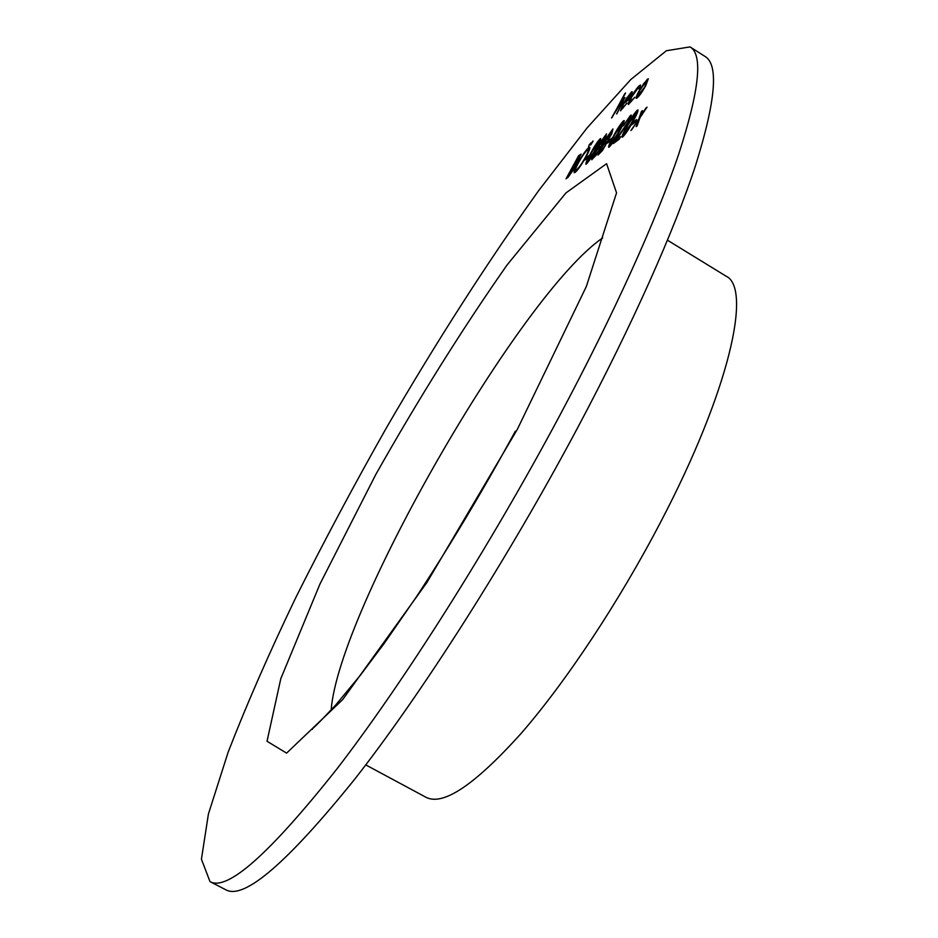 <?xml version="1.0" encoding="UTF-8"?>
<svg xmlns="http://www.w3.org/2000/svg" width="938" height="938" viewBox="0 0 938 938"><rect width="100%" height="100%" fill="white"/><g stroke="black" fill="none" stroke-linecap="round" stroke-linejoin="round"><path stroke-width="1.41" d="M631.661 124.848L633.08 122.221L636.632 119.536L635.202 122.175L631.661 124.848M629.105 118L623.102 125.973L630.547 115.386L631.321 115.081L629.199 120.791L616.606 139.61L620.721 136.538L619.303 139.129L613.335 143.573L628.284 121.612L629.105 118M607.296 143.186L608.668 140.665L611.939 138.191L610.568 140.723L607.296 143.186M605.432 138.378L596.205 155.122L591.749 159.73L593.918 153.973L599.124 146.152L600.707 141.943L606.499 133.9L605.432 138.378M584.784 160.128L586.109 157.701L589.146 155.415L587.809 157.854L584.784 160.128M588.947 145.238L590.823 142.916M566.013 178.818L578.64 155.673L581.068 154.078L574.009 168.922L568.018 177.329L566.013 178.818M639.528 85.487L640.584 85.065L640.232 87.281L638.942 88.969L639.13 87.351L638.286 87.726L631.72 96.919L629.808 102.172L634.663 97.517L628.378 104.481C627.909 103.942 628.73 101.703 630.84 97.74C634.264 91.678 637.16 87.597 639.528 85.487L640.666 85.147M611.553 117.965L625.587 92.968L619.983 103.25L624.907 97.505L616.887 113.756L622.703 102.183L622.984 100.026L611.553 117.965M559.435 416.097C614.367 313.245 656.741 219.023 678.655 154.336C699.408 90.329 703.207 54.521 690.04 46.9L666.355 50.746L630.817 79.507L587.247 127.732L538.775 190.473C487.514 262.065 436.745 341.151 386.479 427.716C354.048 485.005 323.762 541.742 295.611 597.952C269.1 653.129 246.624 704.52 228.169 752.112L208.412 814.032L201.424 859.22L210.006 881.626C227.266 891.452 269.511 853.955 336.742 769.16C403.07 683.169 489.226 547.429 559.435 416.097M622.433 108.304L626.912 103.215L620.464 110.79L623.16 103.813L631.321 92.1L632.2 91.725L631.978 93.53L629.328 99.135L623.7 103.614L621.824 108.562L622.633 108.433L626.865 103.039M643.187 84.209L648.299 78.78L645.661 85.862C642.331 91.783 639.493 95.805 637.148 97.927L636.21 98.326C635.8 97.681 636.668 95.348 638.813 91.314L647.337 79.191M577.878 163.106C582.158 155.474 585.746 150.315 588.642 147.641L589.721 147.219C590.26 148.063 589.041 151.276 586.039 156.857C581.666 164.631 578.054 169.79 575.217 172.322L574.232 172.674C573.693 171.83 574.9 168.641 577.878 163.106L578.066 163.224C582.346 155.591 585.933 150.432 588.83 147.758L588.642 147.641M591.139 143.526L593.027 141.005L590.729 144.98L593.027 141.204M586.379 164.021L585.828 164.209C585.84 162.602 587.423 159.014 590.577 153.433C594.024 146.856 597.201 141.978 600.109 138.812L600.707 138.59C600.742 140.125 599.183 143.69 596.029 149.306C592.488 156.025 589.275 160.926 586.379 164.021M611.893 133.442L602.571 150.361L598.034 155.051L600.203 149.248L605.479 141.333L607.074 137.089L612.936 128.94L611.893 133.442M609.231 147.02L608.61 147.231C608.598 145.566 610.216 141.861 613.464 136.116C617.016 129.292 620.346 124.203 623.453 120.85L624.133 120.592C624.192 122.186 622.598 125.868 619.361 131.648C615.691 138.613 612.315 143.737 609.231 147.02M622.738 136.971L622.07 137.194C622.035 135.494 623.676 131.73 626.983 125.88C630.606 118.915 634.029 113.709 637.254 110.227L637.969 109.969C638.051 111.587 636.445 115.339 633.15 121.213C629.41 128.33 625.939 133.583 622.738 136.971M639.001 118.411L641.463 111.399L642.471 110.637L640.548 116.101L647.032 107.155L639.997 117.66L637.101 125.88L636.105 126.63L638.45 119.982L630.899 130.499L639.212 118.551L641.463 111.399M210.006 881.626L225.777 889.763C243.997 900.07 287.063 863.124 354.951 778.903C421.866 693.475 508.185 558.204 578.031 427.013C632.669 324.278 674.469 229.939 695.715 164.982C715.764 100.683 718.86 64.499 705.001 56.432L690.04 46.9M589.873 147.934L588.302 149.869M579.614 160.703L579.133 161.313M574.689 166.952L569.425 173.741M365.75 764.892L426.133 797.359C443.182 806.059 474.698 784.907 520.696 733.915C565.462 682.618 618.986 602.055 660.774 521.809C729.377 390.865 752.299 287.825 725.906 276.077L667.481 240.21M612.01 117.602L624.837 93.577M624.286 97.775L619.983 103.25M616.594 113.979L622.703 102.183M622.902 102.312L623.559 99.909M620.581 110.813L623.16 103.813M623.36 103.93L627.076 97.364M627.276 97.493L631.321 92.1M631.52 92.229L632.282 91.818M621.953 108.585L622.633 108.433M624.954 101.386L629.726 97.575L630.864 93.952L630.184 94.234L624.954 101.386L629.926 97.693L630.946 94.058M639.341 88.442L639.2 87.457M629.926 102.207L630.606 101.843M630.805 101.961L634.663 97.247M628.495 104.517L630.84 97.74M631.04 97.869C634.463 91.807 637.359 87.726 639.728 85.604M647.537 79.32L648.369 78.874M636.327 98.361L638.813 91.314M639.013 91.443L643.386 84.338M637.77 96.016L645.027 86.659L646.892 81.231M644.828 86.531L646.821 81.125L646.118 81.418L639.61 90.693L637.641 95.993L645.027 86.659M566.435 178.501L578.64 155.673M578.828 155.79L581.138 154.184M573.528 169.543L574.49 166.225L572.684 167.316L567.971 175.945L573.528 169.543L574.56 166.319M578.875 159.132L579.614 156.517L578.019 157.525L573.974 164.947L578.875 159.132L579.672 156.623M574.619 164.725L578.676 159.014M569.108 175.347L573.341 169.426M567.971 175.945L568.92 175.23M588.83 147.758L589.803 147.301M574.349 172.709C573.997 171.642 575.24 168.477 578.066 163.224M575.803 170.259L576.694 170.048C578.992 168.054 581.935 163.88 585.535 157.502C587.985 152.917 588.935 150.361 588.372 149.834L588.267 149.799M585.347 157.385C587.786 152.8 588.736 150.244 588.185 149.717L587.364 150.021C585.019 152.144 582.088 156.329 578.558 162.579C576.167 167.058 575.205 169.614 575.698 170.224L576.507 169.93C578.793 167.937 581.748 163.751 585.347 157.385L585.535 157.502M588.548 146.656L589.134 145.355M590.752 144.968L591.339 143.655M585.218 159.8L586.109 157.701M586.309 157.819L588.888 155.86M585.945 164.232L590.577 153.433M590.776 153.551C594.223 146.973 597.4 142.107 600.308 138.93L600.109 138.812M587.505 161.664L591.901 156.247L599.241 141.228M598.796 141.251L591.303 152.882L587.387 161.664L595.313 149.846L598.796 141.251M591.878 159.753L593.918 153.973M594.106 154.102L599.124 146.152M599.323 146.269L600.707 141.943M600.906 142.06L606.499 133.9M593.426 157.174L599.007 150.326L600.191 146.516M600.601 144.323L604.928 138.988L605.737 136.28M604.729 138.859L605.104 136.409L601.434 141.415L600.472 144.311L604.928 138.988M598.807 150.209L599.581 146.609L594.598 153.504L593.297 157.15L599.007 150.326M598.151 155.075L600.203 149.248M600.402 149.377L605.479 141.333M605.678 141.45L607.074 137.089M607.273 137.206L612.936 128.94M599.722 152.472L605.397 145.531L606.593 141.685M606.968 139.481L611.377 134.064L612.186 131.343M611.177 133.946L611.529 131.472L607.801 136.549L606.839 139.469L611.377 134.064M605.198 145.402L605.948 141.79L600.895 148.767L599.593 152.448L605.397 145.531M607.754 142.846L608.668 140.665M608.868 140.782L611.682 138.66M608.739 147.266L613.464 136.116M613.663 136.233C617.216 129.421 620.557 124.332 623.653 120.979L623.453 120.85M623.653 120.979L624.333 120.721M610.368 144.593L615.035 138.894L622.598 123.335M622.093 123.37L614.238 135.518L610.239 144.581L618.576 132.235L622.093 123.37M623.582 125.61L630.547 115.386M630.746 115.515L631.391 115.186M620.464 137.007L616.606 139.61M613.956 143.115L622.398 130.617M622.609 130.745L628.284 121.612M628.483 121.741L629.715 117.907M622.199 137.229C622.422 135.248 624.087 131.508 627.182 126.009L626.983 125.88M627.182 126.009C630.805 119.044 634.229 113.838 637.453 110.367L637.254 110.227M637.453 110.367L638.051 110.063M623.876 134.497L628.706 128.635L636.398 112.759M635.858 112.818L627.792 125.258L623.747 134.486L632.329 121.823L635.858 112.818M632.13 124.484L633.08 122.221M633.291 122.35L636.374 120.029M641.674 111.54L642.331 111.036M646.024 107.929L640.548 116.101M636.456 126.372L638.45 119.982M631.497 130.065L639.212 118.551M517.26 429.487L586.32 286.536L616.547 192.876L606.593 163.693L565.977 192.9L507.083 264.962C462.645 328.429 418.899 398.228 375.868 474.358L319.928 584.104L280.802 678.678L267.025 741.266L286.594 753.132L342.663 699.631L426.931 582.463L517.26 429.487M602.677 237.9C520.379 294.403 338.595 610.497 331.149 710.043M312.284 729.447C313.831 726.34 307.547 735.087 335.628 705.095L360.251 675.383L384.346 643.234L416.191 597.154C450.287 545.236 483.351 489.906 515.372 431.175"/></g></svg>
